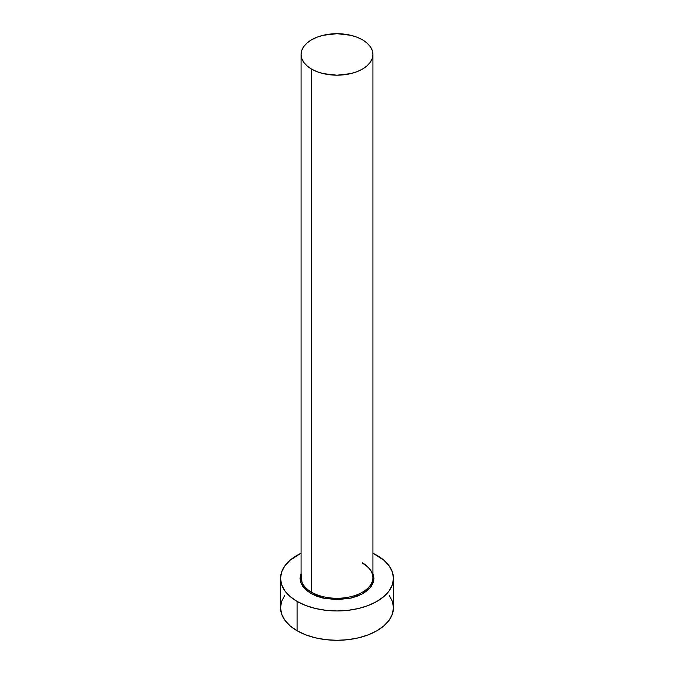<?xml version="1.0" encoding="UTF-8"?>
<svg xmlns="http://www.w3.org/2000/svg" width="674" height="674" viewBox="0 0 674 674"><rect width="100%" height="100%" fill="white"/><g stroke="black" fill="none" stroke-linecap="round" stroke-linejoin="round"><path stroke-width="1.01" d="M301.396 574.737A35.933 20.742 0 0 0 311.59 592.193A1.028 0.59 -60 0 1 310.866 593.449L302.34 585.765L301.067 573.363L300.04 578.359L300.747 582.521L302.853 586.523L306.266 590.213L310.866 593.449A1.028 0.59 120 0 0 311.59 592.193A35.933 20.742 0 0 0 350.75 596.692A35.933 20.742 0 0 0 372.933 577.525L372.933 54.442A35.933 20.742 180 0 1 350.75 73.609A35.933 20.742 180 0 1 311.59 69.119L311.59 592.193L311.59 69.119A35.933 20.742 180 0 1 301.067 54.442A35.933 20.742 180 0 1 323.25 35.275A35.933 20.742 180 0 1 362.41 39.774A35.933 20.742 180 0 1 372.933 54.442L372.242 50.398L370.195 46.506L366.875 42.917L362.41 39.774L356.967 37.196L350.75 35.275L337 33.7L323.25 35.275L317.033 37.196L311.59 39.774L307.125 42.917L303.806 46.506L301.758 50.398L301.067 54.442L301.758 58.495L303.806 62.387L307.125 65.968L311.59 69.119L317.033 71.697L323.25 73.609L337 75.193L350.75 73.609L356.967 71.697L362.41 69.119L366.875 65.968L370.195 62.387L372.242 58.495L372.933 54.442M284.832 595.226L281.622 601.343L280.536 607.704A56.464 32.596 0 0 0 297.074 630.754L297.074 601.41L305.625 605.463L315.39 608.479L325.98 610.332L337 610.964L348.02 610.332L358.61 608.479L368.375 605.463L376.926 601.41L383.953 596.473L389.168 590.837L392.378 584.72L393.464 578.359L392.378 571.999L389.168 565.882L383.953 560.246L372.933 553.211A56.464 32.596 180 0 1 376.926 555.309A56.464 32.596 180 0 1 393.464 578.359A56.464 32.596 180 0 1 358.61 608.479A56.464 32.596 180 0 1 297.074 601.41L297.074 630.754A56.464 32.596 0 0 0 358.61 637.815A56.464 32.596 0 0 0 393.464 607.704L392.378 601.343L389.168 595.226M297.074 601.41A56.464 32.596 180 0 1 280.536 578.359A56.464 32.596 180 0 1 301.067 553.211L290.047 560.246L284.832 565.882L281.622 571.999L280.536 578.359L281.622 584.72L284.832 590.837L290.047 596.473L297.074 601.41M372.933 573.363L373.96 578.359L373.253 582.521L371.147 586.523L367.734 590.213L363.134 593.449L357.532 596.102L351.146 598.074L337 599.7L322.854 598.074L316.468 596.102L310.866 593.449L325.727 598.681L349.764 598.386L361.812 594.173L370.312 587.602L373.826 580.171L372.933 573.363M280.536 578.359L280.536 607.704L281.622 614.056L284.832 620.173L290.047 625.809L297.074 630.754L305.625 634.807L315.39 637.815L325.98 639.677L337 640.3L348.02 639.677L358.61 637.815L368.375 634.807L376.926 630.754L383.953 625.809L389.168 620.173L392.378 614.056L393.464 607.704L393.464 578.359M301.067 54.442L301.067 577.525A35.933 20.742 0 0 0 311.59 592.193A35.933 20.742 0 0 0 348.483 597.181A35.933 20.742 0 0 0 372.604 580.306A35.933 20.742 0 0 0 362.41 562.849M372.933 577.525L371.972 572.892C370.439 569.277 367.322 566.084 362.62 563.321"/></g></svg>
